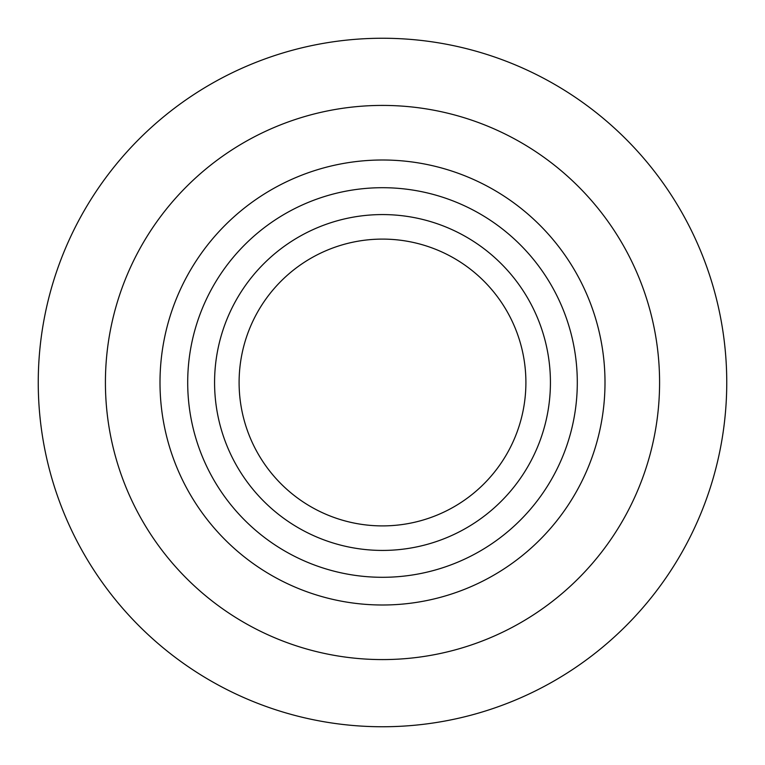 <?xml version="1.0" encoding="UTF-8"?>
<svg xmlns="http://www.w3.org/2000/svg" width="765" height="765" viewBox="0 0 765 765"><rect width="100%" height="100%" fill="white"/><g stroke="black" fill="none" stroke-linecap="round" stroke-linejoin="round"><path stroke-width="1.15" d="M382.5 726.75A344.25 344.25 0 0 0 726.75 382.5A344.25 344.25 0 0 0 382.5 38.25A344.25 344.25 0 0 0 38.25 382.5A344.25 344.25 0 0 0 382.5 726.75A344.25 344.25 0 0 0 726.75 382.5A344.25 344.25 0 0 0 382.5 38.25M382.5 605A222.5 222.5 0 0 0 605 382.5A222.5 222.5 0 0 0 382.5 160A222.5 222.5 0 0 0 160 382.5A222.5 222.5 0 0 0 382.5 605M525.899 382.5A143.399 143.399 0 0 0 382.5 239.101A143.399 143.399 0 0 0 239.101 382.5A143.399 143.399 0 0 0 382.5 525.899A143.399 143.399 0 0 0 525.899 382.5M382.5 659.583A277.083 277.083 0 0 0 659.583 382.5A277.083 277.083 0 0 0 382.5 105.417A277.083 277.083 0 0 0 105.417 382.5A277.083 277.083 0 0 0 382.5 659.583M382.5 577.298A194.798 194.798 0 0 0 577.298 382.5A194.798 194.798 0 0 0 382.5 187.702A194.798 194.798 0 0 0 187.702 382.5A194.798 194.798 0 0 0 382.5 577.298M382.5 550.427A167.927 167.927 0 0 0 550.427 382.5A167.927 167.927 0 0 0 382.5 214.573A167.927 167.927 0 0 0 214.573 382.5A167.927 167.927 0 0 0 382.5 550.427"/></g></svg>
